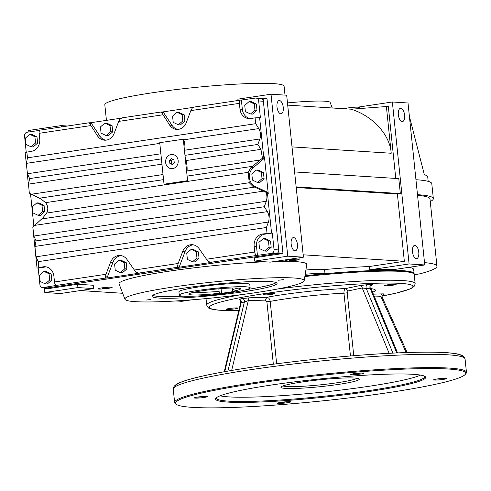 <?xml version="1.0" encoding="UTF-8"?>
<svg xmlns="http://www.w3.org/2000/svg" width="491" height="491" viewBox="0 0 491 491"><rect width="100%" height="100%" fill="white"/><g stroke="black" fill="none" stroke-linecap="round" stroke-linejoin="round"><path stroke-width="0.74" d="M305.893 270.007A23.47 2.056 -5.9 0 1 324.576 269.547A104.779 9.188 -5.9 0 1 369.293 266.533L404.339 261.292L397.385 194.013L400.331 193.577L398.784 178.626L294.6 171.942M324.576 269.547L325.005 273.696A23.47 2.056 174.1 0 0 305.206 274.26M179.27 295.146L178.927 291.82A35.622 3.124 -5.9 0 1 205.631 286.014A35.622 3.124 -5.9 0 1 245.653 283.479A35.622 3.124 -5.9 0 1 249.796 284.498L250.14 287.818A35.622 3.124 -5.9 0 1 231.341 292.55A35.622 3.124 -5.9 0 1 179.27 295.146A35.622 3.124 -5.9 0 1 214.383 288.377A35.622 3.124 -5.9 0 1 250.14 287.818M146.06 300.069L150.774 299.479L146.06 300.069M278.587 280.238L283.295 279.649L278.587 280.238M159.317 298.086A62.866 5.511 -5.9 0 1 152.001 296.282A62.866 5.511 -5.9 0 1 213.966 284.338A62.866 5.511 -5.9 0 1 277.065 283.356A62.866 5.511 -5.9 0 1 229.935 293.612A62.866 5.511 -5.9 0 1 159.317 298.086M183.278 296.153A62.866 5.511 -5.9 0 1 159.145 296.423A62.866 5.511 -5.9 0 1 152.633 295.379M276.261 282.601A62.866 5.511 -5.9 0 1 246.427 289.629M294.981 250.858A6.708 3.081 -98.5 0 1 291.2 244.34A6.708 3.081 -98.5 0 1 293.305 237.583A6.708 3.081 -98.5 0 1 297.343 243.757A6.708 3.081 -98.5 0 1 295.287 250.846A6.708 3.081 -98.5 0 1 294.981 250.858M280.821 113.814A6.708 3.081 -98.5 0 1 277.041 107.296A6.708 3.081 -98.5 0 1 279.14 100.538A6.708 3.081 -98.5 0 1 283.178 106.713A6.708 3.081 -98.5 0 1 281.122 113.802A6.708 3.081 -98.5 0 1 280.821 113.814M416.325 258.64A6.708 3.081 81.5 0 0 416.632 258.628A6.708 3.081 81.5 0 0 418.688 251.539A6.708 3.081 81.5 0 0 414.643 245.365A6.708 3.081 81.5 0 0 412.544 252.122A6.708 3.081 81.5 0 0 416.325 258.64M402.16 121.596A6.708 3.081 81.5 0 0 402.467 121.584A6.708 3.081 81.5 0 0 404.523 114.495A6.708 3.081 81.5 0 0 400.484 108.321A6.708 3.081 81.5 0 0 398.379 115.078A6.708 3.081 81.5 0 0 402.16 121.596M287.468 102.92A45.264 3.971 -5.9 0 1 324.889 101.195A45.264 3.971 -5.9 0 1 330.13 102.398L332.272 107.989M325.005 273.696A104.779 9.188 -5.9 0 1 401.92 270.615A104.779 9.188 -5.9 0 1 414.116 273.616L413.686 269.461A104.779 9.188 174.1 0 0 409.083 267.3M414.116 273.616A104.779 9.188 -5.9 0 1 414.054 274.039M293.679 277.98A90.111 7.899 -5.9 0 1 304.162 280.748A90.111 7.899 -5.9 0 1 215.346 297.681A90.111 7.899 -5.9 0 1 124.947 299.264A90.111 7.899 -5.9 0 1 191.435 284.516A90.111 7.899 -5.9 0 1 293.679 277.98M304.162 280.748L306.777 264.539A94.376 8.273 174.1 0 0 295.797 261.635A94.376 8.273 174.1 0 0 274.942 261.433M264.845 261.783A94.376 8.273 174.1 0 0 167.185 271.462A94.376 8.273 174.1 0 0 119.074 283.933L124.947 299.264M106.43 120.369L104.816 104.73A90.111 7.899 -5.9 0 1 172.372 90.031A90.111 7.899 -5.9 0 1 273.591 83.623A90.111 7.899 -5.9 0 1 284.08 86.201L285.001 95.107M261.55 98.581L266.987 98.605L282.994 253.509L254.277 257.806L254.62 261.126L270.277 262.133L303.413 257.174L287.757 256.173L254.62 261.126M287.695 105.129L351.225 109.205L388.326 106.387L395.771 178.429M386.356 106.265L391.217 153.253C390.026 134.878 372.89 116.005 351.225 109.205M428.183 181.357L427.722 176.92A133.276 11.686 174.1 0 0 424.359 174.741L409.408 116.447M369.293 266.533L369.637 269.86L409.095 263.955L392.358 101.987L359.228 106.946L359.394 108.517M191.558 299.854L181.793 301.314L175.999 300.946M409.095 263.955L424.752 264.956L408.015 102.993L392.358 101.987M400.331 193.577L296.147 186.893M296.214 187.525L397.385 194.013M44.294 287.683L44.798 292.532L60.454 293.532L93.585 288.573L93.241 285.253L77.584 284.246L48.867 288.548L44.957 288.297L279.078 253.258L282.994 253.509M122.652 293.28L80.309 290.562M303.168 254.804L404.339 261.292M77.584 284.246L77.928 287.573L44.798 292.532M67.5 126.015L61.191 125.61L61.326 126.936M61.191 125.61L28.055 130.563L28.214 132.073M93.585 288.573L77.928 287.573M44.957 288.297L44.896 287.72M263.072 98.353L279.078 253.258M287.757 256.173L271.014 94.211L237.883 99.164L238.025 100.495M271.014 94.211L286.676 95.211L303.413 257.174M424.752 264.956L394.482 269.485A104.779 9.188 -5.9 0 0 369.637 269.86M430.269 201.555A136.633 11.98 174.1 0 0 433.332 198.585A136.633 11.98 174.1 0 0 417.491 194.675M433.332 198.585L431.785 183.634A136.633 11.98 174.1 0 0 415.945 179.724M414.238 274.776A419.118 36.751 174.1 0 0 420.038 273.788A133.276 11.686 174.1 0 0 436.947 266.208A133.276 11.686 174.1 0 0 424.512 262.617M436.947 266.208L429.993 198.929A133.276 11.686 174.1 0 0 417.559 195.344M29.791 134.344L31.872 134.473L36.978 136.879L37.623 143.108L33.155 146.944L31.08 146.809L25.974 144.409L25.329 138.174L29.791 134.344L34.904 136.744L35.548 142.979L31.08 146.809M37.623 143.108L35.548 142.979M36.978 136.879L34.904 136.744M249.195 101.508L251.269 101.643L256.376 104.043L257.02 110.279L252.558 114.108L250.484 113.98L245.377 111.58L244.733 105.344L249.195 101.508L254.301 103.908L254.946 110.144L250.484 113.98M257.02 110.279L254.946 110.144M256.376 104.043L254.301 103.908M263.354 238.558L265.428 238.687L270.541 241.087L271.185 247.323L266.717 251.159L264.643 251.024L259.536 248.624L258.892 242.388L263.354 238.558L268.467 240.958L269.111 247.188L264.643 251.024M271.185 247.323L269.111 247.188M270.541 241.087L268.467 240.958M43.957 271.388L46.031 271.523L51.138 273.923L51.782 280.158L47.32 283.988L45.246 283.859L40.139 281.453L39.495 275.224L43.957 271.388L49.063 273.788L49.708 280.023L45.246 283.859M51.782 280.158L49.708 280.023M51.138 273.923L49.063 273.788M256.277 170.033L258.352 170.168L263.458 172.568L264.103 178.804L259.641 182.634L257.566 182.499L252.454 180.099L251.809 173.863L256.277 170.033L261.384 172.433L262.028 178.669L257.566 182.499M264.103 178.804L262.028 178.669M263.458 172.568L261.384 172.433M36.874 202.863L38.949 202.998L44.055 205.398L44.699 211.633L40.237 215.469L38.163 215.334L33.057 212.934L32.412 206.699L36.874 202.863L41.981 205.269L42.625 211.498L38.163 215.334M44.699 211.633L42.625 211.498M44.055 205.398L41.981 205.269M177.042 112.31L179.117 112.439L184.223 114.839L184.868 121.074L180.406 124.91L178.331 124.775L173.225 122.376L172.58 116.14L177.042 112.31L182.149 114.71L182.793 120.939L178.331 124.775M184.868 121.074L182.793 120.939M184.223 114.839L182.149 114.71M104.89 123.106L106.964 123.235L112.071 125.641L112.715 131.87L108.253 135.706L106.179 135.571L101.072 133.171L100.428 126.936L104.89 123.106L109.996 125.506L110.641 131.741L106.179 135.571M112.715 131.87L110.641 131.741M112.071 125.641L109.996 125.506M191.202 249.354L193.282 249.483L198.389 251.889L199.033 258.119L194.565 261.955L192.49 261.82L187.384 259.42L186.74 253.184L191.202 249.354L196.314 251.754L196.959 257.99L192.49 261.82M199.033 258.119L196.959 257.99M198.389 251.889L196.314 251.754M119.055 260.15L121.13 260.285L126.236 262.685L126.881 268.921L122.419 272.75L120.344 272.615L115.232 270.216L114.587 263.986L119.055 260.15L124.162 262.55L124.806 268.786L120.344 272.615M126.881 268.921L124.806 268.786M126.236 262.685L124.162 262.55M37.414 268.012L43.214 266.809A10.894 9.63 93.7 0 1 45.025 266.73A10.894 9.63 93.7 0 1 53.9 276.175L54.501 281.987A3.351 1.541 81.5 0 0 56.41 285.412L43.202 287.554A3.351 2.964 93.7 0 1 42.643 287.579A3.351 2.964 93.7 0 1 39.912 284.67L38.2 268.061L37.414 268.012M38.2 268.061L45.559 266.957A10.894 9.63 93.7 0 1 46.191 266.889M29.27 192.767L29.724 193.423L41.084 199.015L45.565 202.666C48.106 205.932 48.468 209.393 46.639 213.045L43.024 217.716L32.836 227.198L33.879 236.042L36.046 240.891L34.953 246.427L35.585 254.019L36.027 256.805L38.194 261.654L266.429 227.499L268.454 222.024C269.547 218.477 269.191 215.015 267.38 211.639L264.281 206.736L266.306 201.261C267.227 198.327 267.116 195.344 265.969 192.312L252.853 186.316L249.256 182.726L248.182 172.341L250.913 167.615L262.446 158.219L260.942 149.35L257.843 144.44L259.868 138.965C260.96 135.418 260.604 131.956 258.794 128.587L255.701 123.677L255.099 117.865L250.68 118.521A10.894 9.63 93.7 0 1 248.869 118.601A10.894 9.63 93.7 0 1 239.995 109.162L239.393 103.343A3.351 1.541 -98.5 0 1 240.461 100.127A3.351 1.541 -98.5 0 1 240.615 100.121L255.388 98.077A3.351 2.964 93.7 0 1 255.946 98.059A3.351 2.964 93.7 0 1 258.671 100.962L260.39 117.57L255.099 117.865M32.836 227.198L32.872 227.634M56.41 285.412L105.142 278.115L105.995 274.279L110.579 262.206A10.894 9.63 93.7 0 1 120.123 255.492A10.894 9.63 93.7 0 1 127.157 259.727L135.884 272.217L138.726 273.088L177.294 267.319L178.147 263.483L182.726 251.41A10.894 9.63 93.7 0 1 192.269 244.696A10.894 9.63 93.7 0 1 199.303 248.931L208.037 261.421L210.872 262.292L256.664 255.443A3.351 1.541 -98.5 0 1 254.755 252.018L254.154 246.206A10.894 9.63 93.7 0 1 262.611 233.974L272.321 233.022L274.039 249.637A3.351 2.964 93.7 0 1 271.437 253.399L256.664 255.443M272.321 233.022L264.962 234.127A10.894 9.63 -86.3 0 0 256.505 246.353L257.45 255.492M42.643 287.579L47.339 287.879A3.351 2.964 -86.3 0 0 47.897 287.855L276.132 253.7A3.351 2.964 -86.3 0 0 278.735 249.937L263.372 101.263A3.351 2.964 -86.3 0 0 260.641 98.36L255.946 98.059M211.658 262.341L211.308 262.36A2.093 1.854 -86.3 0 0 211.658 262.341L178.08 267.368A2.093 1.854 -86.3 0 0 179.565 266.091L185.076 251.564L182.726 251.41M139.505 273.143L139.156 273.156A2.093 1.854 -86.3 0 0 139.505 273.143L105.927 278.164A2.093 1.854 -86.3 0 0 107.412 276.887L112.924 262.36L110.579 262.206M250.048 118.595A10.894 9.63 93.7 0 1 242.339 109.309L241.4 100.17M262.446 158.219L263.667 156.789L264.446 156.838L268.264 193.761A2.093 1.854 -86.3 0 0 267.159 192.098L255.173 186.47L252.853 186.316M240.461 100.127L194.442 107.013L192.202 108.18L190.839 110.61L186.261 122.682A10.894 9.63 93.7 0 1 176.717 129.397A10.894 9.63 93.7 0 1 169.683 125.162L161.318 111.973L122.29 117.815L120.049 118.975L118.687 121.406L114.108 133.478A10.894 9.63 93.7 0 1 104.565 140.193A10.894 9.63 93.7 0 1 97.531 135.958L89.172 122.768L40.207 130.097A3.351 1.541 81.5 0 0 39.133 133.313L39.734 139.125A10.894 9.63 93.7 0 1 31.283 151.357L25.096 152.462L27.441 173.746L160.876 153.781M26.219 152.124L24.55 135.995A3.351 2.964 93.7 0 1 27.152 132.232L39.734 130.348M90.049 122.824L121.093 118.178M162.202 112.022L193.245 107.376M105.743 140.187A10.894 9.63 -86.3 0 1 99.882 136.111L91.578 123.646A2.093 1.854 -86.3 0 0 90.221 122.836L89.172 122.768M33.861 226.081L30.528 193.835M46.639 213.045L249.256 182.726M41.52 218.986L254.516 187.108M33.879 236.042L266.306 201.261M193.442 244.849A10.894 9.63 -86.3 0 0 185.076 251.564M121.289 255.651A10.894 9.63 -86.3 0 0 112.924 262.36M177.895 129.391A10.894 9.63 -86.3 0 1 172.028 125.315L163.73 112.85A2.093 1.854 -86.3 0 0 162.374 112.034L161.318 111.973M264.446 156.838A2.093 1.854 -86.3 0 1 263.716 158.771L253.239 167.762A10.894 9.63 -86.3 0 0 255.173 186.47M268.264 193.761L267.478 193.712L265.969 192.312M39.372 198.223L163.552 179.638L159.728 142.678L183.646 139.174A14.251 6.549 81.5 0 0 183.818 139.806A14.251 6.549 -98.5 0 1 184.892 150.185A16.768 7.709 81.5 0 0 184.966 155.346A14.251 6.549 81.5 0 0 185.966 160.569A14.251 6.549 -98.5 0 1 187.04 170.954A16.768 7.709 81.5 0 0 187.108 176.109L252.368 166.345M183.29 139.149L187.108 176.109A14.251 6.549 81.5 0 0 187.936 180.706L164.381 184.229L164.025 184.205L163.552 179.638M187.04 170.954L260.267 159.992M187.108 176.109L187.58 180.682L164.025 184.205M187.936 180.706L187.58 180.682M31.332 194.252L163.024 174.544M27.441 173.746L29.607 178.595L28.515 184.131L29.313 193.11M29.607 178.595L161.404 158.875M184.966 155.346L257.843 144.44M184.892 150.185L259.868 138.965M26.864 152.02L27.465 157.832L26.373 163.368L26.532 166.363M36.027 256.805L268.454 222.024M36.046 240.891L264.281 206.736M178.153 160.631A7.126 6.297 -86.3 0 0 172.353 154.456A7.126 6.297 -86.3 0 0 165.608 161.165A7.126 6.297 -86.3 0 0 171.439 168.677A7.126 6.297 -86.3 0 0 178.153 160.631M169.837 163.337L169.536 160.459L171.598 158.691L173.955 159.796L174.25 162.674L172.194 164.442L169.837 163.337L172.703 164.006M172.758 159.237L171.212 160.563L171.506 163.442M171.212 160.563L169.536 160.459M98.789 289.046A7.126 0.626 174.1 0 0 106.793 288.542A7.126 0.626 174.1 0 0 112.138 287.376A7.126 0.626 174.1 0 0 104.988 287.493A7.126 0.626 174.1 0 0 97.961 288.843A7.126 0.626 174.1 0 0 98.789 289.046M106.578 287.738L107.934 287.824L106.406 288.199L102.165 288.401L106.578 287.738M106.363 287.757L106.406 288.199M103.478 288.076L103.521 288.487M285.799 261.065A7.126 0.626 174.1 0 0 293.802 260.555A7.126 0.626 174.1 0 0 299.142 259.395A7.126 0.626 174.1 0 0 291.992 259.506A7.126 0.626 174.1 0 0 284.964 260.856A7.126 0.626 174.1 0 0 285.799 261.065M293.587 259.751L294.944 259.837L293.409 260.212L289.168 260.414L293.587 259.751M293.366 259.776L293.409 260.212M290.482 260.095L290.525 260.5M344.516 108.775A7.126 0.626 -5.9 0 1 351.869 107.449A7.126 0.626 -5.9 0 1 358.657 107.376L358.78 108.572M221.545 293.336L219.692 293.219A25.986 2.277 -5.9 0 1 188.869 294.054A25.986 2.277 -5.9 0 1 214.469 289.217A25.986 2.277 -5.9 0 1 240.516 288.714A25.986 2.277 -5.9 0 1 232.943 291.237L234.796 291.353L221.545 293.336L221.054 288.61M238.184 288.119L232.36 289.549L232.943 291.237M219.692 293.219L219.109 291.531L191.03 292.992M232.2 288.002L232.36 289.549M219.109 291.531L218.826 288.8M350.451 355.957L343.964 293.201C343.847 290.641 344.51 289.07 345.952 288.493A64.542 5.659 174.1 0 0 266.754 297.294C268.614 297.503 269.762 298.866 270.203 301.388L276.648 363.776M387.589 284.823A5.867 0.516 -5.9 0 1 396.163 284.399A5.867 0.516 -5.9 0 1 390.382 285.51A5.867 0.516 -5.9 0 1 384.49 285.602A5.867 0.516 -5.9 0 1 387.589 284.823M266.361 293.968A5.867 0.516 -5.9 0 1 274.942 293.544A5.867 0.516 -5.9 0 1 269.154 294.655A5.867 0.516 -5.9 0 1 263.268 294.747A5.867 0.516 -5.9 0 1 266.361 293.968M229.297 308.514A5.867 0.516 -5.9 0 1 237.871 308.084A5.867 0.516 -5.9 0 1 232.09 309.201A5.867 0.516 -5.9 0 1 226.198 309.293A5.867 0.516 -5.9 0 1 229.297 308.514M353.078 373.817A5.867 0.516 174.1 0 0 359.848 373.203A5.867 0.516 174.1 0 0 361.216 372.976M436.112 379.144A5.867 0.516 174.1 0 0 442.882 378.53A5.867 0.516 174.1 0 0 444.251 378.303M196.897 397.188A5.867 0.516 174.1 0 0 203.667 396.575A5.867 0.516 174.1 0 0 205.035 396.347M279.938 402.516A5.867 0.516 174.1 0 0 286.701 401.902A5.867 0.516 174.1 0 0 288.07 401.675M465.253 374.394L466.002 373.485A146.692 12.864 174.1 0 0 466.45 372.301A146.692 12.864 174.1 0 0 319.211 374.584A146.692 12.864 174.1 0 0 174.624 402.454A146.692 12.864 174.1 0 0 175.305 403.522L176.22 404.265A145.852 12.791 174.1 0 0 192.515 407.377A145.852 12.791 174.1 0 0 350.126 397.771A145.852 12.791 174.1 0 0 465.253 374.394A145.852 12.791 174.1 0 0 319.31 375.486A145.852 12.791 174.1 0 0 176.22 404.265M360.326 374.062A6.708 0.589 174.1 0 0 363.831 373.123A6.708 0.589 174.1 0 0 357.135 373.277A6.708 0.589 174.1 0 0 350.543 374.492A6.708 0.589 174.1 0 0 353.538 374.731A6.708 0.589 174.1 0 0 360.326 374.062M443.361 379.383A6.708 0.589 174.1 0 0 446.871 378.444A6.708 0.589 174.1 0 0 440.169 378.598A6.708 0.589 174.1 0 0 433.578 379.819A6.708 0.589 174.1 0 0 436.573 380.052A6.708 0.589 174.1 0 0 443.361 379.383M204.146 397.434A6.708 0.589 174.1 0 0 207.656 396.495A6.708 0.589 174.1 0 0 200.954 396.648A6.708 0.589 174.1 0 0 194.362 397.87A6.708 0.589 174.1 0 0 197.357 398.103A6.708 0.589 174.1 0 0 204.146 397.434M287.18 402.755A6.708 0.589 174.1 0 0 290.69 401.816A6.708 0.589 174.1 0 0 283.988 401.969A6.708 0.589 174.1 0 0 277.403 403.191A6.708 0.589 174.1 0 0 280.392 403.424A6.708 0.589 174.1 0 0 287.18 402.755M382.158 296.042L396.403 293.059L409.948 289.015L412.593 287.683L414.521 285.934L415.147 283.583L414.201 274.444A104.779 9.188 174.1 0 0 413.717 273.683A104.779 9.188 174.1 0 0 304.843 276.519M227.855 402.092A105.62 9.261 174.1 0 0 350.961 394.009A105.62 9.261 174.1 0 0 425.188 376.585A105.62 9.261 174.1 0 0 319.672 378.997A105.62 9.261 174.1 0 0 215.887 398.213A105.62 9.261 174.1 0 0 227.855 402.092M413.717 273.683L412.802 272.947A103.939 9.114 174.1 0 0 304.966 275.739M216.365 397.747A104.779 9.188 174.1 0 0 216.31 398.146A104.779 9.188 174.1 0 0 228.505 401.147A104.779 9.188 174.1 0 0 346.21 393.696A104.779 9.188 174.1 0 0 424.758 376.609A104.779 9.188 174.1 0 0 424.623 376.223M220.103 395.807A103.939 9.114 174.1 0 0 228.812 396.888A103.939 9.114 174.1 0 0 332.99 390.996A103.939 9.114 174.1 0 0 420.566 375.087M285.504 388.406A39.397 3.455 174.1 0 0 331.425 385.386A39.397 3.455 174.1 0 0 359.111 378.886A39.397 3.455 174.1 0 0 319.751 379.788A39.397 3.455 174.1 0 0 281.042 386.957A39.397 3.455 174.1 0 0 285.504 388.406M282.969 385.926A37.721 3.308 174.1 0 0 286.805 386.521A37.721 3.308 174.1 0 0 326.184 384.201A37.721 3.308 174.1 0 0 357.012 378.273M224.24 371.742L240.707 302.702L241.191 302.708L224.749 371.65M348.137 290.93L362.235 287.971A2.516 1.921 -101.9 0 0 360.05 285.535L345.952 288.493L348.137 290.93L347.241 292.814L343.964 293.201A60.35 5.291 174.1 0 0 270.203 301.388L266.889 301.744L265.422 300.118L266.754 297.294L249.655 297.798A2.516 1.608 -91.7 0 0 248.317 300.621L244.371 302.039L227.904 371.092M373.363 294.146L382.256 293.888A2.516 1.608 -91.7 0 0 380.924 296.711C382.366 297.3 382.692 297.724 381.894 297.988M397.544 352.894L370.895 288.168L366.298 288.499L392.898 353.109M389.136 353.299L362.235 287.971L366.298 288.499A2.516 1.608 -91.7 0 1 367.391 284.688L360.05 285.535M292.016 146.895L391.217 153.253M45.559 266.957L43.214 266.809M38.194 261.654L38.795 267.466M54.501 281.987L105.995 274.279M134.049 270.081L178.147 263.483M206.202 259.285L254.755 252.018M266.429 227.499L267.03 233.311M256.505 246.353L254.154 246.206M264.962 234.127L262.611 233.974M276.132 253.7L271.437 253.399M278.735 249.937L274.039 249.637M47.897 287.855L43.202 287.554M177.294 267.319L178.08 267.368M105.142 278.115L105.927 278.164M242.339 109.309L239.995 109.162M259.61 117.521L263.667 156.789M190.839 110.61L239.393 103.343M118.687 121.406L162.785 114.808M39.133 133.313L90.632 125.604M27.465 157.832L255.701 123.677M45.565 202.666L248.182 172.341M34.554 225.4L263.489 191.14M179.565 266.091L177.644 265.969M107.412 276.887L105.491 276.764M163.73 112.85L161.809 112.727M172.028 125.315L169.683 125.162M99.882 136.111L97.531 135.958M91.578 123.646L89.657 123.523M267.159 192.098L265.453 191.993M253.239 167.762L250.913 167.615M263.716 158.771L262.01 158.661M28.515 184.131L161.95 164.16M26.373 163.368L159.802 143.397M183.818 139.806L258.794 128.587M185.966 160.569L260.942 149.35M267.478 193.712L271.541 232.973M263.372 101.263L258.671 100.962M34.953 246.427L267.38 211.639M462.326 356.908A144.176 12.643 174.1 0 0 317.603 359.019A144.176 12.643 174.1 0 0 175.514 386.546M372.565 292.219A64.542 5.659 174.1 0 0 371.098 288.659M382.158 296.024A102.263 8.967 174.1 0 0 390.425 283.068A102.263 8.967 174.1 0 0 255.16 295.066A102.263 8.967 174.1 0 0 221.361 310.287A102.263 8.967 174.1 0 0 238.822 310.6M382.256 293.888C384.6 293.851 384.95 294.035 383.299 294.428M239.123 299.811L239.062 299.258A2.516 1.921 -101.9 0 1 241.191 302.708L244.371 302.039A2.516 1.921 -101.9 0 0 242.247 298.589L239.062 299.258M249.655 297.798L242.247 298.589M371.632 285.191C373.485 284.762 373.356 284.553 371.251 284.577L367.391 284.688M266.889 301.744L273.34 364.205M265.422 300.118L248.317 300.621L231.666 370.441M406.167 352.55L380.924 296.711L374.492 296.902M173.249 389.167C173.084 386.828 175.072 384.735 179.203 382.888C184.849 380.39 194.473 377.72 208.067 374.872C236.883 368.95 273.334 363.665 317.413 359.031C362.057 354.49 399.165 352.194 428.735 352.139C442.305 352.164 452.064 352.814 457.999 354.085L461.485 355.122C462.522 354.968 463.719 356.263 465.075 359.007A146.692 12.864 174.1 0 0 317.843 361.296A146.692 12.864 174.1 0 0 173.249 389.167L174.624 402.454M371.251 284.577A2.516 1.608 -91.7 0 0 370.159 288.383L396.734 352.931M347.241 292.814L353.741 355.687M415.147 283.583A104.779 9.188 174.1 0 0 277.255 289.064M240.578 294.753A104.779 9.188 174.1 0 0 206.699 305.126C207.853 307.562 208.951 308.716 210.001 308.6C212.339 309.44 215.985 310.011 220.944 310.306L238.816 310.619M32.842 227.462L32.965 228.653M33.443 233.25L35.113 249.416M35.585 254.019L37.021 267.914M27.005 170.96L28.674 187.126M29.153 191.723L29.276 192.914M299.142 259.395L298.982 257.836M284.964 260.856L284.872 259.948M465.075 359.007L466.45 372.301M206.024 298.602L206.699 305.126M407.174 352.513L382.323 297.564C381.845 296.177 382.237 295.103 383.508 294.348L383.035 294.459M240.707 302.702C240.498 300.627 239.909 299.645 238.933 299.762L240.289 299.78M370.895 288.168C370.766 286.1 371.159 285.056 372.068 285.05L371.368 285.222"/></g></svg>
